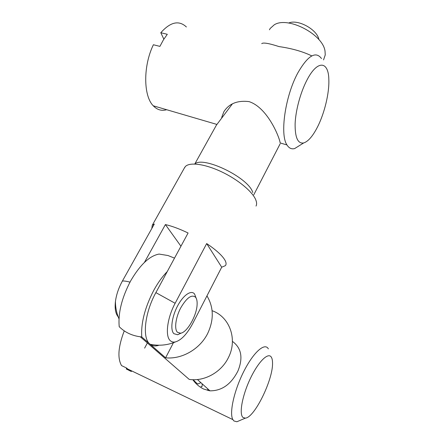 <?xml version="1.0" encoding="UTF-8"?>
<svg xmlns="http://www.w3.org/2000/svg" width="444" height="444" viewBox="0 0 444 444"><rect width="100%" height="100%" fill="white"/><g stroke="black" fill="none" stroke-linecap="round" stroke-linejoin="round"><path stroke-width="0.67" d="M158.985 345.216C155.522 346.442 152.581 346.131 150.161 344.283L149.861 344.028C142.025 338.112 144.672 312.82 155.877 292.624L175.141 303.28C167.188 317.965 164.968 336.197 170.263 340.642C171.662 341.947 173.388 342.374 175.452 341.919C181.429 340.054 187.229 333.844 192.846 323.282L221.706 267.199L225.341 265.684C226.501 264.369 226.274 262.371 224.658 259.679C221.761 255.084 215.767 249.717 206.676 243.567L221.706 267.199M232.329 103.968L216.394 125.153L194.772 164.03C202.986 155.739 247.541 177.095 252.569 191.88L252.836 192.552M177.428 332.262L180.63 333.216C187.19 332.445 196.781 315.523 197.108 304.512C197.269 301.215 196.77 298.801 195.61 297.28C191.719 294.117 186.746 297.669 180.708 307.925C175.641 317.499 174.142 329.082 177.428 332.262M181.158 333.094L177.561 334.748L173.887 333.683C170.096 330.097 171.767 316.899 177.55 306.005C183.283 295.049 191.297 289.654 194.561 294.006L196.098 298.024M256.027 206.077C256.898 204.368 256.771 202.181 255.639 199.528C252.159 191.32 237.618 179.343 221.328 171.695C205.039 164.014 189.977 161.999 185.52 166.372L184.31 168.109M323.543 59.901L325.241 54.939L325.041 51.338C323.249 34.421 287.745 15.912 274.22 24.836L270.18 28.46L269.43 29.798M118.221 316.905C115.545 313.708 114.624 308.519 115.457 301.337C116.395 294.511 118.709 287.745 122.4 281.035C124.059 280.858 126.584 281.219 129.987 282.129M151.815 228.488L152.253 225.308L154.323 224.015L122.4 281.035M288.667 23.027C297.863 18.842 317.393 29.598 318.914 39.649M144.428 262.421L165.401 224.57C171.983 226.09 179.548 228.899 188.09 232.995L155.877 292.624M175.141 303.28L206.676 243.567M165.401 224.57L180.941 246.226M167.233 271.6C162.415 276.484 157.925 282.728 153.768 290.332C144.894 307.509 140.887 323.038 141.747 336.929L140.282 336.78C131.857 335.664 124.836 332.301 119.214 326.684C118.015 312.854 121.867 297.524 130.769 280.691C140.176 264.668 149.617 255.794 159.08 254.073L167.987 255.528L174.514 258.125M140.282 336.78L189.211 379.398C204.423 381.735 221.534 372.155 228.505 357.403C237.895 339.033 229.415 316.633 212.088 310.7M206.954 295.865C213.753 307.265 214.019 319.747 207.759 333.305C200.089 348.99 181.946 359.546 165.606 357.803L141.747 336.929M193.207 379.709C195.604 382.351 197.214 383.771 198.024 383.971L198.818 383.605M147.369 342.951L144.622 348.124M173.438 342.707L165.606 357.803M202.07 383.727C202.37 386.424 202.026 387.34 201.027 386.474M192.835 379.698C195.693 383.777 199.262 386.874 203.541 388.994L209.524 390.776M207.997 390.515L207.548 388.672M242.968 417.449L245.332 418.143C254.584 417.638 273.054 379.648 272.533 363.164C272.538 360.406 272.122 358.386 271.278 357.098C268.17 352.042 258.33 361.655 250.338 378.56C242.291 395.415 238.889 414.058 242.968 417.449M240.387 420.257L236.891 421.756L233.933 420.962L232.878 419.619C229.093 413.275 234.082 390.592 243.745 371.55C253.352 352.436 264.513 342.557 268.159 348.534L268.359 348.862M131.085 371.389L128.832 370.302L126.762 368.104L121.539 365.595C117.321 358.142 118.226 346.57 124.253 330.874M128.571 370.107L126.24 368.986L126.723 368.087M209.945 390.831C221.872 390.92 231.224 384.26 238.001 370.84C243.257 357.742 241.397 347.924 232.412 341.375M131.702 370.906L131.402 371.473M300.821 144.727L294.666 148.568C291.541 149.395 288.977 148.185 286.974 144.944L280.175 142.957C279.376 136.968 267.405 107.442 249.006 101.604C237.429 100.25 229.054 103.607 223.887 111.683L221.689 117.41M261.727 43.651C263.114 42.33 268.881 43.307 279.032 46.587C291.769 48.407 302.697 51.51 311.81 55.905M317.582 126.829C324.52 113.148 329.376 93.107 328.832 79.626C328.599 60.917 317.36 59.618 306.887 80.209C300.444 92.557 295.637 110.484 295.116 123.743C294.966 137.507 297.813 143.912 303.663 142.957C308.197 141.508 312.837 136.13 317.582 126.829M286.974 144.944C279.753 134.81 285.076 96.27 297.819 72.927C307.825 55.561 315.717 50.766 321.506 58.541M186.397 26.984C178.965 20.008 170.429 21.923 160.795 32.728L167.305 34.299L163.409 39.866L159.912 46.381L153.391 44.744C142.968 66.117 143.423 96.098 153.269 105.794C157.154 109.862 161.622 111.172 166.683 109.724M163.847 39.15L160.795 32.728M180.63 333.216L177.561 334.748M280.125 143.856L253.757 194.844M152.253 225.308L184.887 167.088M150.161 344.283C158.946 346.048 167.377 345.266 175.452 341.919M115.457 301.337C115.401 307.353 116.578 313.175 118.986 318.798M209.94 390.831L197.419 379.531M200.882 382.656L198.024 383.971M245.332 418.143L236.891 421.756M232.878 419.619L127.234 368.759M216.844 124.414L153.269 105.794M303.663 142.957L294.666 148.568"/></g></svg>
